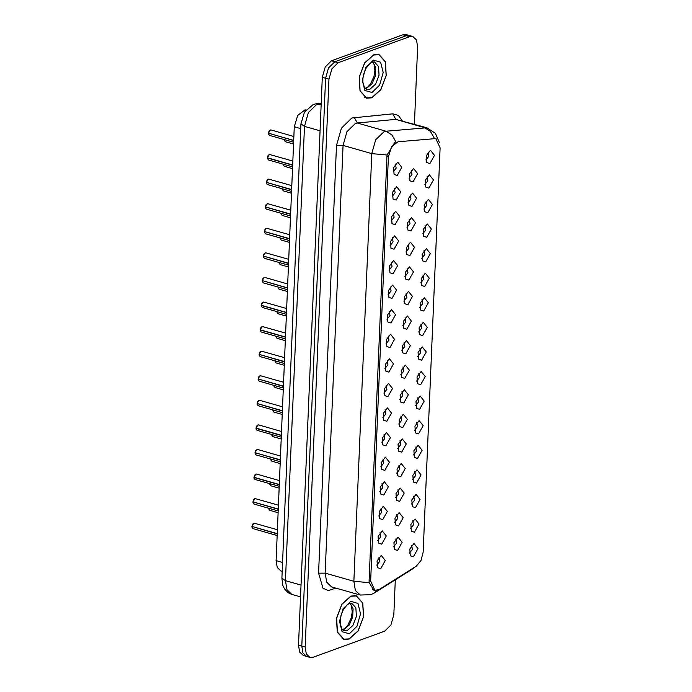 <?xml version="1.0" encoding="UTF-8"?>
<svg xmlns="http://www.w3.org/2000/svg" width="692" height="692" viewBox="0 0 692 692"><rect width="100%" height="100%" fill="white"/><g stroke="black" fill="none" stroke-linecap="round" stroke-linejoin="round"><path stroke-width="1.04" d="M414.992 518.913L419.032 524L414.43 532.226L411.333 531.222L410.832 524.467L414.992 518.913M410.442 528.619L413.444 524.856L412.683 520.73M416.022 494.339L420.061 499.416L415.459 507.651L412.363 506.648L411.861 499.892L416.022 494.339M411.472 504.044L414.473 500.273L413.712 496.155M417.051 469.764L421.091 474.842L416.489 483.068L413.392 482.073L412.89 475.309L417.051 469.764M412.501 479.461L415.503 475.698L414.742 471.581M418.08 445.181L422.12 450.258L417.527 458.493L414.43 457.49L413.92 450.734L418.08 445.181M413.531 454.886L416.532 451.115L415.771 446.997M419.11 420.606L423.149 425.684L418.556 433.91L415.459 432.915L414.949 426.16L419.11 420.606M414.56 430.303L417.561 426.54L416.8 422.423M420.139 396.023L424.179 401.109L419.586 409.335L416.489 408.332L415.978 401.576L420.139 396.023M415.589 405.728L418.599 401.965L417.83 397.839M421.168 371.448L425.208 376.526L420.615 384.761L417.518 383.757L417.008 377.002L421.168 371.448M416.619 381.154L419.629 377.382L418.859 373.265M422.198 346.874L426.246 351.951L421.644 360.177L418.548 359.183L418.037 352.418L422.198 346.874M417.648 356.57L420.658 352.808L419.888 348.69M423.227 322.29L427.275 327.368L422.674 335.603L419.577 334.599L419.075 327.844L423.227 322.29M418.686 331.996L421.688 328.224L420.926 324.107M424.265 297.716L428.305 302.793L423.703 311.028L420.606 310.025L420.105 303.269L424.265 297.716M419.715 307.421L422.717 303.65L421.956 299.532M425.295 273.132L429.334 278.219L424.732 286.445L421.636 285.45L421.134 278.686L425.295 273.132M420.745 282.838L423.746 279.075L422.985 274.958M426.324 248.558L430.363 253.635L425.762 261.87L422.665 260.867L422.163 254.111L426.324 248.558M421.774 258.263L424.776 254.492L424.014 250.374M427.353 223.983L431.393 229.061L426.791 237.287L423.694 236.292L423.193 229.536L427.353 223.983M422.803 233.68L425.805 229.917L425.044 225.8M428.383 199.4L432.422 204.477L427.82 212.712L424.724 211.709L424.222 204.953L428.383 199.4M423.833 209.105L426.834 205.342L426.073 201.216M429.412 174.825L433.452 179.903L428.858 188.137L425.762 187.134L425.251 180.378L429.412 174.825M424.862 184.53L427.864 180.759L427.102 176.642M430.441 150.25L434.481 155.328L429.888 163.554L426.791 162.559L426.281 155.795L430.441 150.25M425.891 159.947L428.893 156.184L428.132 152.067M413.963 543.497L418.003 548.574L413.401 556.801L410.304 555.806L409.802 549.05L413.963 543.497M409.413 553.193L412.415 549.431L411.653 545.313M399.146 512.59L403.185 517.677L398.592 525.903L395.495 524.908L394.985 518.144L399.146 512.59M394.596 522.296L397.606 518.533L396.836 514.416M400.175 488.016L404.214 493.093L399.621 501.328L396.525 500.325L396.014 493.569L400.175 488.016M395.625 497.721L398.635 493.95L397.865 489.832M401.204 463.441L405.252 468.519L400.651 476.745L397.554 475.75L397.052 468.994L401.204 463.441M396.663 473.138L399.665 469.375L398.903 465.258M402.242 438.858L406.282 443.935L401.68 452.17L398.583 451.167L398.082 444.411L402.242 438.858M397.692 448.563L400.694 444.8L399.933 440.674M403.272 414.283L407.311 419.361L402.709 427.595L399.613 426.592L399.111 419.836L403.272 414.283M398.722 423.988L401.723 420.217L400.962 416.1M404.301 389.708L408.341 394.786L403.739 403.012L400.642 402.017L400.14 395.253L404.301 389.708M399.751 399.405L402.753 395.642L401.991 391.525M405.33 365.125L409.37 370.203L404.768 378.438L401.671 377.434L401.17 370.678L405.33 365.125M400.78 374.83L403.782 371.059L403.021 366.942M406.36 340.55L410.399 345.628L405.797 353.854L402.701 352.859L402.199 346.104L406.36 340.55M401.81 350.247L404.811 346.484L404.05 342.367M407.389 315.967L411.429 321.053L406.827 329.28L403.739 328.276L403.228 321.52L407.389 315.967M402.839 325.673L405.841 321.91L405.079 317.784M408.418 291.393L412.458 296.47L407.865 304.705L404.768 303.702L404.258 296.946L408.418 291.393M403.868 301.098L406.87 297.326L406.109 293.209M409.448 266.818L413.487 271.895L408.894 280.122L405.797 279.127L405.287 272.363L409.448 266.818M404.898 276.515L407.908 272.752L407.138 268.634M410.477 242.235L414.517 247.312L409.923 255.547L406.827 254.544L406.316 247.788L410.477 242.235M405.927 251.94L408.937 248.168L408.168 244.051M411.506 217.66L415.546 222.738L410.953 230.964L407.856 229.969L407.346 223.213L411.506 217.66M406.957 227.357L409.967 223.594L409.197 219.476M412.536 193.077L416.584 198.163L411.982 206.389L408.885 205.386L408.384 198.63L412.536 193.077M407.995 202.782L410.996 199.019L410.235 194.893M413.574 168.502L417.613 173.58L413.012 181.814L409.915 180.811L409.413 174.055L413.574 168.502M409.024 178.207L412.025 174.436L411.264 170.319M398.116 537.174L402.156 542.251L397.563 550.486L394.466 549.483L393.956 542.727L398.116 537.174M393.566 546.879L396.577 543.108L395.807 538.99M382.278 530.851L386.318 535.928L381.716 544.163L378.619 543.159L378.117 536.404L382.278 530.851M377.728 540.556L380.73 536.784L379.969 532.667M383.307 506.276L387.347 511.353L382.745 519.58L379.648 518.585L379.147 511.821L383.307 506.276M378.758 515.972L381.759 512.21L380.998 508.092M384.337 481.693L388.376 486.77L383.775 495.005L380.678 494.002L380.176 487.246L384.337 481.693M379.787 491.398L382.788 487.626L382.027 483.509M385.366 457.118L389.406 462.195L384.804 470.422L381.707 469.427L381.205 462.671L385.366 457.118M380.816 466.815L383.818 463.052L383.057 458.934M386.395 432.535L390.435 437.621L385.842 445.847L382.745 444.852L382.235 438.088L386.395 432.535M381.846 442.24L384.847 438.477L384.086 434.36M387.425 407.96L391.464 413.038L386.871 421.272L383.775 420.269L383.264 413.513L387.425 407.96M382.875 417.665L385.877 413.894L385.115 409.776M388.454 383.385L392.494 388.463L387.901 396.689L384.804 395.694L384.294 388.939L388.454 383.385M383.904 393.082L386.915 389.319L386.145 385.202M389.484 358.802L393.523 363.88L388.93 372.114L385.833 371.111L385.323 364.355L389.484 358.802M384.934 368.507L387.944 364.745L387.174 360.618M390.513 334.227L394.561 339.305L389.959 347.54L386.863 346.536L386.352 339.781L390.513 334.227M385.963 343.933L388.973 340.161L388.203 336.044M391.542 309.644L395.59 314.73L390.989 322.956L387.892 321.962L387.39 315.197L391.542 309.644M387.001 319.349L390.003 315.587L389.241 311.469M392.58 285.069L396.62 290.147L392.018 298.382L388.921 297.378L388.42 290.623L392.58 285.069M388.03 294.775L391.032 291.003L390.271 286.886M393.61 260.495L397.649 265.572L393.047 273.798L389.951 272.804L389.449 266.048L393.61 260.495M389.06 270.191L392.061 266.429L391.3 262.311M394.639 235.911L398.678 240.989L394.077 249.224L390.98 248.22L390.478 241.465L394.639 235.911M390.089 245.617L393.091 241.854L392.329 237.728M395.668 211.337L399.708 216.414L395.106 224.649L392.009 223.646L391.508 216.89L395.668 211.337M391.118 221.042L394.12 217.271L393.359 213.153M396.698 186.762L400.737 191.84L396.135 200.066L393.039 199.071L392.537 192.307L396.698 186.762M392.148 196.459L395.149 192.696L394.388 188.579M397.727 162.179L401.767 167.256L397.173 175.491L394.077 174.488L393.566 167.732L397.727 162.179M393.177 171.884L396.179 168.113L395.417 163.995M381.249 555.425L385.288 560.511L380.687 568.737L377.59 567.734L377.088 560.978L381.249 555.425M376.699 565.13L379.7 561.368L378.939 557.242M379.242 589.532L374.934 590.371L370.618 581.064L388.394 156.937L391.551 146.747L398.012 141.808L435.778 138.547L440.095 147.854L423.158 552.112L421.013 560.477L416.238 566.255L379.242 589.532M282.163 571.341L280.883 570.978L277.215 567.483L276.073 560.624L294.256 126.757L297.776 115.434L304.947 109.95L306.002 109.855M349.149 639.079L358.205 630.974L363.568 616.788L362.798 602.948L356.25 595.743L350.948 596.046L341.891 604.159L336.528 618.345L337.298 632.177L343.846 639.391L349.149 639.079M371.829 97.831L380.894 89.726L386.248 75.54L385.479 61.7L378.931 54.495L373.637 54.798L364.572 62.911L359.209 77.097L359.978 90.929L366.535 98.143L371.829 97.831M373.914 590.354L369.182 582.673L369.104 580.917L386.88 156.79L387.113 154.999L394.812 142.396L395.885 141.912L392.027 135.009L386.041 131.195L426.86 127.778L395.763 119.413L357.323 123.038L355.342 123.496L346.977 131.662L343.076 145.441L325.153 573.114L326.676 582.257L331.555 586.911L360.272 595.068L355.385 590.414L353.863 581.28L369.182 582.673M414.396 124.24L417.639 46.831L416.498 39.972L412.839 36.486L406.213 34.6L402.934 34.79L331.511 60.844L334.824 61.787L328.553 67.911L325.629 78.248L301.824 646.112L302.966 652.963L306.634 656.457L302.966 652.963L301.824 646.112L325.629 78.248L328.553 67.911L334.824 61.787L406.247 35.733L334.824 61.787L338.137 62.721L331.866 68.854L328.942 79.182L305.137 647.055L306.279 653.905L309.947 657.4L313.225 657.21L384.64 631.156L390.911 625.032L393.834 614.695L395.305 579.784M409.526 35.543L406.247 35.733L409.526 35.543M335.707 588.096L328.363 590.657L323.017 588.235L318.588 573.123L336.511 145.45L341.39 128.228L351.839 118.012L392.762 113.817L395.763 119.413L424.473 127.57L430.441 131.368L434.299 138.227L436.072 138.642M412.839 36.486L409.56 36.676L338.137 62.721M331.511 60.844L325.24 66.968L322.316 77.305L298.512 645.169L299.653 652.028L303.321 655.514L309.947 657.4M251.949 526.43L252.641 524.216L254.431 523.213L253.782 523.256L251.949 526.43L277.207 533.61M251.914 526.404L253.099 523.714M252.191 526.5L277.198 533.835M350.939 596.27L341.969 604.298L336.667 618.337L337.428 632.03L343.907 639.166L349.157 638.863L358.119 630.836L363.43 616.797L362.669 603.104L356.181 595.968L350.939 596.27M252.978 501.856L253.67 499.641L255.469 498.638L254.812 498.673L252.978 501.856L278.236 509.027M252.943 501.83L254.128 499.131M253.22 501.925L278.227 509.26M254.007 477.272L254.708 475.058L256.498 474.063L255.841 474.098L254.007 477.272L279.265 484.452M253.973 477.246L255.158 474.556M254.085 478.336L253.981 477.463L279.257 484.685M253.999 477.506L254.959 479.461L254.102 478.492L254.249 477.342M255.037 452.698L255.737 450.483L257.528 449.48L256.87 449.523L255.037 452.698L280.295 459.869M255.002 452.672L256.187 449.982M255.279 452.767L280.286 460.102M256.066 428.114L256.767 425.9L258.557 424.905L257.9 424.94L256.066 428.114L281.324 435.294M256.031 428.097L257.216 425.398M256.144 429.178L256.057 428.348L257.017 430.303L256.04 428.305L281.315 435.527M373.628 55.023L364.658 63.05L359.356 77.089L360.117 90.782L366.596 97.918L371.838 97.615L380.808 89.588L386.11 75.549L385.349 61.856L378.87 54.72L373.628 55.023M258.246 400.824L257.061 403.514L257.796 401.325L259.587 400.322L258.929 400.365L257.095 403.54L282.353 410.719M257.346 403.609L282.345 410.944M258.125 378.965L258.825 376.751L260.616 375.747L259.958 375.782L258.125 378.965L283.391 386.136M258.09 378.939L259.275 376.24M258.375 379.034L283.374 386.37M259.154 354.382L259.855 352.167L261.645 351.173L260.988 351.207L259.154 354.382L284.421 361.561M259.119 354.356L260.304 351.666M259.405 354.451L284.412 361.795M260.192 329.807L260.884 327.593L262.675 326.589L262.017 326.633L260.192 329.807L285.45 336.978M260.149 329.781L261.334 327.091M260.175 330.041L261.143 331.996L260.166 329.989L285.441 337.212M261.221 305.224L261.913 303.018L263.704 302.015L263.047 302.049L261.221 305.224L286.479 312.403M261.178 305.207L262.363 302.508M261.291 306.288L261.204 305.457L262.173 307.412L261.195 305.414L286.471 312.637M262.251 280.649L262.943 278.435L264.733 277.44L264.084 277.475L262.251 280.649L287.509 287.829M262.216 280.623L263.392 277.933M262.493 280.718L287.5 288.062M263.28 256.075L263.972 253.86L265.763 252.857L265.114 252.9L263.28 256.075L288.538 263.245M263.245 256.049L264.43 253.358M263.522 256.144L288.529 263.479M264.275 231.474L265.001 229.277L266.801 228.282L266.143 228.317L264.309 231.491L289.567 238.671M264.552 231.56L289.559 238.904M265.339 206.917L266.039 204.702L267.83 203.699L267.173 203.742L265.339 206.917L290.597 214.096M265.304 206.891L266.489 204.201M265.581 206.986L290.588 214.321M266.368 182.333L267.069 180.128L268.859 179.124L268.202 179.159L266.368 182.333L291.626 189.513M266.333 182.316L267.519 179.617M266.61 182.411L291.617 189.746M267.397 157.759L268.098 155.544L269.889 154.55L269.231 154.584L267.397 157.759L292.655 164.938M267.363 157.733L268.548 155.043M267.475 158.823L267.389 157.992L268.349 159.947L267.372 157.949L292.647 165.172M269.577 130.468L268.392 133.158L269.127 130.97L270.918 129.966L270.261 130.01L268.427 133.184L293.685 140.355M268.678 133.253L293.676 140.588M388.394 156.937L386.897 156.513M370.618 581.064L369.113 580.64M282.535 562.466L276.073 560.624M305.752 110.175L304.947 109.95M300.717 128.591L294.256 126.757M336.511 145.45L343.076 145.441L371.786 153.598L375.687 139.819L384.051 131.653L386.041 131.195L357.323 123.038L354.33 117.441M360.272 595.068L370.903 594.67L374.26 593.027L376.785 590.484M387.113 154.999L371.786 153.598L353.863 581.28L325.153 573.114L318.588 573.123M416.203 566.272L415.243 566.878M392.762 113.817L398.315 115.348L402.225 120.78M328.942 79.182L322.316 77.305M305.137 647.055L298.512 645.169M409.56 36.676L402.934 34.79M334.573 588.806L334.608 587.785M321.209 103.705L316.763 104.397L308.398 112.562L304.506 126.342L285.459 580.64L286.981 589.774L291.868 594.428L288.261 592.75L284.594 589.004L282.881 585.527L281.878 578.14L300.916 123.851L304.506 126.342L320.076 130.762M301.029 585.06L285.459 580.64L281.878 578.14M321.166 104.622L316.512 103.722L321.226 103.281M252.026 527.486L251.94 526.664L252.9 528.619L277.129 535.496M268.816 508.265L269.776 510.359L268.781 508.257L268.894 509.234M342.592 629.85L343.959 629.521L349.218 625.066L352.695 617.152L353.05 608.804L350.169 603.19M347.272 630.464L352.963 625.36L356.337 616.451L355.852 607.758L351.735 603.225L349.477 603.389L347.358 604.618L343.474 609.332L341.121 614.937L340.248 619.401L340.179 623.406L341.848 628.959L343.941 630.654L347.272 630.464M350.723 601.383L343.102 608.83L339.538 621.399L342.142 631.718L349.365 633.751L356.994 626.303L360.549 613.735L357.954 603.415L350.723 601.383M253.056 502.911L252.969 502.081L253.929 504.036L278.158 510.921M255.028 452.931L255.988 454.878L280.217 461.763M255.114 453.753L255.988 454.878M269.845 483.691L270.806 485.784L269.811 483.673M269.923 484.651L269.828 483.682M270.953 460.076L270.875 459.107L271.835 461.201L270.84 459.099M271.904 434.533L272.864 436.626L271.87 434.524L271.982 435.502M365.281 88.602L366.648 88.273L371.907 83.819L375.375 75.904L375.739 67.556L372.85 61.943M369.96 89.207L375.652 84.113L379.017 75.203L378.533 66.501L374.424 61.977L372.166 62.142L370.047 63.37L366.163 68.084L363.81 73.689L362.928 78.153L362.868 82.149L364.528 87.711L366.63 89.406L369.96 89.207M373.412 60.135L365.783 67.582L362.227 80.151L364.822 90.47L372.054 92.503L379.683 85.047L383.238 72.487L380.643 62.159L373.412 60.135M257.173 404.595L257.087 403.773L258.055 405.728L282.275 412.605M258.202 380.02L258.116 379.19L259.085 381.145L283.305 388.03M259.145 354.615L260.114 356.57L284.343 363.456M259.232 355.446L259.128 354.607L260.114 356.57M272.933 409.958L273.565 411.887L272.899 409.941M273.011 410.918L272.916 409.949M273.963 385.375L274.923 387.468L273.928 385.366L274.049 386.344M275.079 361.769L274.992 360.8L275.952 362.893L274.958 360.792M260.261 330.863L260.166 330.032M262.32 281.705L262.242 280.883L263.202 282.838L287.431 289.714M263.349 257.13L263.271 256.3L264.232 258.254L288.46 265.14M264.292 231.457L265.46 228.775M264.387 232.555L264.301 231.725L265.261 233.68L289.49 240.565M276.108 337.186L276.022 336.217L276.982 338.31L275.987 336.208M277.051 311.642L278.011 313.736L277.016 311.634L277.137 312.611M278.089 287.068L279.049 289.161L278.046 287.05L278.167 288.028M279.118 262.484L280.078 264.578L279.075 262.476L279.196 263.453M280.148 237.91L281.108 240.003L280.113 237.901L280.225 238.878M265.33 207.15L266.29 209.105L290.519 215.982M265.417 207.972L266.29 209.105M266.359 182.567L267.32 184.522L291.548 191.407M266.446 183.397L267.32 184.522M268.505 134.239L268.418 133.418L269.387 135.364L293.607 142.249M281.255 214.295L281.177 213.326L282.137 215.42L281.142 213.318M282.284 189.72L282.206 188.752L283.166 190.845L282.172 188.743M283.236 164.177L284.196 166.27L283.201 164.16L283.313 165.137M284.265 139.594L285.225 141.687L284.23 139.585M284.343 140.562L284.248 139.594M435.778 138.547L434.827 138.27M374.934 590.371L372.573 589.705M439.368 142.414L435.38 133.331L426.86 127.778M374.26 593.027L413.582 568.279M300.916 123.851L304.454 112.095L313.191 104.475L316.512 103.722M291.868 594.428L300.536 596.893M254.431 523.213L277.371 529.735M252.9 528.619L251.905 526.638M269.776 510.359L278.08 512.72M342.428 629.685L345.04 628.284L347.739 625.386L351.276 617.878L352.237 611.849L351.415 605.794L349.936 603.242M342.116 638.655L343.907 639.166M354.382 595.457L356.181 595.968M255.469 498.638L278.4 505.151M253.929 504.036L252.935 502.055M256.498 474.063L279.43 480.577M254.959 479.461L279.187 486.346M257.528 449.48L280.459 456.002M258.557 424.905L281.488 431.419M257.017 430.303L281.246 437.188M270.806 485.784L279.11 488.145M271.835 461.201L280.139 463.562M272.864 436.626L281.177 438.988M365.108 88.438L367.729 87.036L370.419 84.139L373.957 76.63L374.917 70.601L374.104 64.538L372.625 61.995M364.796 97.408L366.596 97.918M377.071 54.21L378.87 54.72M259.587 400.322L282.518 406.844M258.055 405.728L257.052 403.747M260.616 375.747L283.547 382.261M259.085 381.145L258.081 379.164M261.645 351.173L284.576 357.686M273.894 412.051L282.206 414.404M274.923 387.468L283.236 389.83M275.952 362.893L284.265 365.255M262.675 326.589L285.614 333.112M261.143 331.996L285.372 338.872M263.704 302.015L286.644 308.528M262.173 307.412L286.401 314.298M264.733 277.44L287.673 283.954M263.202 282.838L262.199 280.857M265.763 252.857L288.702 259.37M264.232 258.254L263.237 256.274M266.801 228.282L289.732 234.796M265.261 233.68L264.266 231.699M276.982 338.31L285.294 340.672M278.011 313.736L286.324 316.097M279.049 289.161L287.353 291.522M280.078 264.578L288.382 266.939M281.108 240.003L289.412 242.364M267.83 203.699L290.761 210.221M268.859 179.124L291.79 185.638M269.889 154.55L292.82 161.063M268.349 159.947L292.578 166.833M270.918 129.966L293.849 136.48M269.387 135.364L268.384 133.383M282.137 215.42L290.441 217.781M283.166 190.845L291.47 193.206M284.196 166.27L292.508 168.632M285.225 141.687L293.538 144.048"/></g></svg>
